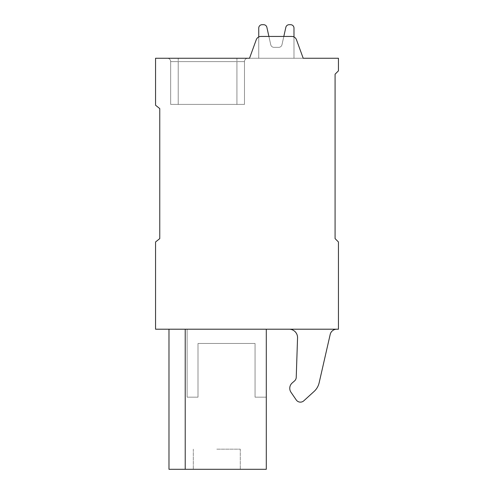 <?xml version="1.0" encoding="UTF-8"?>
<svg xmlns="http://www.w3.org/2000/svg" width="494" height="494" viewBox="0 0 494 494"><rect width="100%" height="100%" fill="white"/><g stroke="black" fill="none" stroke-linecap="round" stroke-linejoin="round"><path stroke-width="0.37" stroke-dasharray="2.47 1.85" d="M258.745 36.97L258.745 58.255L293.979 58.255L293.979 28.053A3.353 3.353 0 0 0 290.62 24.7L289.12 24.7A3.353 3.353 0 0 0 285.841 27.331L281.975 44.719A3.353 3.353 0 0 1 278.702 47.35L274.022 47.35A3.353 3.353 0 0 1 270.743 44.719L268.903 36.445L291.744 36.445L283.815 36.445L281.975 44.719A3.353 3.353 0 0 1 278.702 47.35L274.022 47.35A3.353 3.353 0 0 1 270.743 44.719L268.903 36.445L260.98 36.445L291.744 36.445A5.033 5.033 0 0 1 296.474 39.755A5.033 5.033 0 0 0 291.744 36.445A5.033 5.033 0 0 1 296.474 39.755A5.033 5.033 0 0 0 291.744 36.445A5.033 5.033 0 0 1 296.474 39.755A5.033 5.033 0 0 0 291.744 36.445A5.033 5.033 0 0 1 296.474 39.755A5.033 5.033 0 0 0 291.744 36.445A5.033 5.033 0 0 1 296.474 39.755A5.033 5.033 0 0 0 291.744 36.445A5.033 5.033 0 0 1 296.474 39.755A5.033 5.033 0 0 0 291.744 36.445A5.033 5.033 0 0 1 296.474 39.755A5.033 5.033 0 0 0 291.744 36.445A5.033 5.033 0 0 1 296.474 39.755A5.033 5.033 0 0 0 291.744 36.445A5.033 5.033 0 0 1 296.474 39.755A5.033 5.033 0 0 0 291.744 36.445A5.033 5.033 0 0 1 296.474 39.755A5.033 5.033 0 0 0 291.744 36.445A5.033 5.033 0 0 1 296.474 39.755A5.033 5.033 0 0 0 291.744 36.445A5.033 5.033 0 0 1 296.474 39.755A5.033 5.033 0 0 0 291.744 36.445A5.033 5.033 0 0 1 296.474 39.755A5.033 5.033 0 0 0 291.744 36.445A5.033 5.033 0 0 1 296.474 39.755L303.205 58.255L296.474 39.755L303.205 58.255L296.474 39.755L303.205 58.255L296.474 39.755L303.205 58.255L296.474 39.755L303.205 58.255L296.474 39.755L303.205 58.255L296.474 39.755L303.205 58.255L338.439 58.255L338.439 70.84L335.08 74.193L335.08 238.614L338.439 241.967L338.439 329.208L155.561 329.208L155.561 241.967L159.76 238.614L159.76 108.587L155.561 105.234L155.561 58.255L303.205 58.255L296.474 39.755A5.033 5.033 0 0 0 291.744 36.445L260.98 36.445A5.033 5.033 0 0 0 256.25 39.755L249.519 58.255L303.205 58.255L249.519 58.255L303.205 58.255L249.519 58.255L303.205 58.255L249.519 58.255L303.205 58.255L249.519 58.255L303.205 58.255L249.519 58.255L303.205 58.255L249.519 58.255L303.205 58.255L249.519 58.255L303.205 58.255L249.519 58.255L303.205 58.255L249.519 58.255L303.205 58.255L249.519 58.255L303.205 58.255L249.519 58.255L303.205 58.255L249.519 58.255L303.205 58.255L249.519 58.255L303.205 58.255L296.474 39.755A5.033 5.033 0 0 0 291.744 36.445L260.98 36.445A5.033 5.033 0 0 0 256.25 39.755L249.519 58.255M185.219 329.208L266.297 329.208L168.985 329.208L187.103 329.208L168.985 329.208L187.103 329.208L168.985 329.208L187.103 329.208L168.985 329.208L187.103 329.208L168.985 329.208L187.103 329.208L168.985 329.208L187.103 329.208L168.985 329.208L187.103 329.208L168.985 329.208L187.103 329.208L168.985 329.208L187.103 329.208L168.985 329.208L187.103 329.208L168.985 329.208L187.103 329.208L168.985 329.208L187.103 329.208L168.985 329.208L187.103 329.208L168.985 329.208L185.219 329.208L185.219 469.3L185.219 329.208L185.219 469.3L168.985 469.3L185.219 469.3L185.219 329.208L185.219 469.3L168.985 469.3L185.219 469.3L185.219 329.208L185.219 469.3L168.985 469.3L185.219 469.3L185.219 329.208L185.219 469.3L168.985 469.3L185.219 469.3L185.219 329.208L185.219 469.3L168.985 469.3L185.219 469.3L185.219 329.208L185.219 469.3L168.985 469.3L185.219 469.3L185.219 329.208L185.219 469.3L168.985 469.3L185.219 469.3L185.219 329.208L185.219 469.3L168.985 469.3L185.219 469.3L185.219 329.208L185.219 469.3L168.985 469.3L185.219 469.3L185.219 329.208L185.219 469.3L168.985 469.3L185.219 469.3L185.219 329.208L185.219 469.3L168.985 469.3L185.219 469.3L185.219 329.208L185.219 469.3L168.985 469.3L185.219 469.3L185.219 329.208L185.219 469.3L266.297 469.3L266.297 397.157L255.052 397.157L255.052 343.472L198.008 343.472L198.008 397.157L187.103 397.157L187.103 329.208L187.103 397.157L187.103 329.208L187.103 397.157L187.103 329.208L187.103 397.157L187.103 329.208L187.103 397.157L187.103 329.208L187.103 397.157L187.103 329.208L187.103 397.157L187.103 329.208L187.103 397.157L187.103 329.208L187.103 397.157L187.103 329.208L187.103 397.157L187.103 329.208L187.103 397.157L187.103 329.208L187.103 397.157L187.103 329.208L187.103 397.157L187.103 329.208L187.103 397.157L198.008 397.157L187.103 397.157L198.008 397.157L187.103 397.157L198.008 397.157L187.103 397.157L198.008 397.157L187.103 397.157L198.008 397.157L187.103 397.157L198.008 397.157L187.103 397.157L198.008 397.157L187.103 397.157L198.008 397.157L187.103 397.157L198.008 397.157L187.103 397.157L198.008 397.157L187.103 397.157L198.008 397.157L187.103 397.157L198.008 397.157L187.103 397.157L198.008 397.157L198.008 343.472L198.008 397.157L198.008 343.472L198.008 397.157L198.008 343.472L198.008 397.157L198.008 343.472L198.008 397.157L198.008 343.472L198.008 397.157L198.008 343.472L198.008 397.157L198.008 343.472L198.008 397.157L198.008 343.472L198.008 397.157L198.008 343.472L198.008 397.157L198.008 343.472L198.008 397.157L198.008 343.472L198.008 397.157L198.008 343.472L198.008 397.157L198.008 343.472L255.052 343.472L255.052 397.157L266.297 397.157L255.052 397.157L255.052 343.472L198.008 343.472L255.052 343.472L255.052 397.157L266.297 397.157L255.052 397.157L255.052 343.472L198.008 343.472L255.052 343.472L255.052 397.157L266.297 397.157L255.052 397.157L255.052 343.472L198.008 343.472L255.052 343.472L255.052 397.157L266.297 397.157L255.052 397.157L255.052 343.472L198.008 343.472L255.052 343.472L255.052 397.157L266.297 397.157L255.052 397.157L255.052 343.472L198.008 343.472L255.052 343.472L255.052 397.157L266.297 397.157L255.052 397.157L255.052 343.472L198.008 343.472L255.052 343.472L255.052 397.157L266.297 397.157L255.052 397.157L255.052 343.472L198.008 343.472L255.052 343.472L255.052 397.157L266.297 397.157L255.052 397.157L255.052 343.472L198.008 343.472L255.052 343.472L255.052 397.157L266.297 397.157L255.052 397.157L255.052 343.472L198.008 343.472L255.052 343.472L255.052 397.157L266.297 397.157L255.052 397.157L255.052 343.472L198.008 343.472L255.052 343.472L255.052 397.157L266.297 397.157L255.052 397.157L255.052 343.472L198.008 343.472L255.052 343.472L255.052 397.157L266.297 397.157L255.052 397.157L255.052 343.472L198.008 343.472L255.052 343.472L255.052 397.157L266.297 397.157L266.297 469.3L266.297 329.208M289.163 329.208L336.741 329.208L289.163 329.208A8.386 8.386 0 0 1 297.549 337.877L296.233 377.342A5.033 5.033 0 0 1 294.492 380.979L292.195 382.974A7.046 7.046 0 0 0 290.997 392.285L296.246 399.949A5.033 5.033 0 0 0 303.785 400.825L314.073 391.47A16.777 16.777 0 0 0 319.143 382.794L330.196 334.426A6.712 6.712 0 0 1 336.741 329.208A6.712 6.712 0 0 0 330.196 334.426L319.143 382.794A16.777 16.777 0 0 1 314.073 391.47L303.785 400.825A5.033 5.033 0 0 1 296.246 399.949L290.997 392.285A7.046 7.046 0 0 1 292.195 382.974L294.492 380.979A5.033 5.033 0 0 0 296.233 377.342L297.549 337.877A8.386 8.386 0 0 0 289.163 329.208A8.386 8.386 0 0 1 297.549 337.877L296.233 377.342M289.12 24.7A3.353 3.353 0 0 0 285.841 27.331A3.353 3.353 0 0 1 289.12 24.7A3.353 3.353 0 0 0 285.841 27.331A3.353 3.353 0 0 1 289.12 24.7A3.353 3.353 0 0 0 285.841 27.331A3.353 3.353 0 0 1 289.12 24.7A3.353 3.353 0 0 0 285.841 27.331A3.353 3.353 0 0 1 289.12 24.7A3.353 3.353 0 0 0 285.841 27.331A3.353 3.353 0 0 1 289.12 24.7A3.353 3.353 0 0 0 285.841 27.331A3.353 3.353 0 0 1 289.12 24.7A3.353 3.353 0 0 0 285.841 27.331L281.975 44.719A3.353 3.353 0 0 1 278.702 47.35L274.022 47.35A3.353 3.353 0 0 1 270.743 44.719L266.877 27.331A3.353 3.353 0 0 0 263.605 24.7L262.098 24.7A3.353 3.353 0 0 0 258.745 28.053L258.745 58.255L293.979 58.255L293.979 28.053A3.353 3.353 0 0 0 290.62 24.7L289.12 24.7A3.353 3.353 0 0 0 285.841 27.331L281.975 44.719A3.353 3.353 0 0 1 278.702 47.35L274.022 47.35A3.353 3.353 0 0 1 270.743 44.719L266.877 27.331A3.353 3.353 0 0 0 263.605 24.7L262.098 24.7A3.353 3.353 0 0 0 258.745 28.053L258.745 58.255L293.979 58.255L293.979 28.053A3.353 3.353 0 0 0 290.62 24.7L289.12 24.7A3.353 3.353 0 0 0 285.841 27.331L281.975 44.719A3.353 3.353 0 0 1 278.702 47.35L274.022 47.35A3.353 3.353 0 0 1 270.743 44.719L266.877 27.331A3.353 3.353 0 0 0 263.605 24.7L262.098 24.7A3.353 3.353 0 0 0 258.745 28.053L258.745 58.255L293.979 58.255L293.979 28.053A3.353 3.353 0 0 0 290.62 24.7L289.12 24.7A3.353 3.353 0 0 0 285.841 27.331L281.975 44.719A3.353 3.353 0 0 1 278.702 47.35L274.022 47.35A3.353 3.353 0 0 1 270.743 44.719L266.877 27.331A3.353 3.353 0 0 0 263.605 24.7L262.098 24.7A3.353 3.353 0 0 0 258.745 28.053L258.745 58.255L293.979 58.255L293.979 28.053A3.353 3.353 0 0 0 290.62 24.7L289.12 24.7A3.353 3.353 0 0 0 285.841 27.331L281.975 44.719A3.353 3.353 0 0 1 278.702 47.35L274.022 47.35A3.353 3.353 0 0 1 270.743 44.719L266.877 27.331A3.353 3.353 0 0 0 263.605 24.7L262.098 24.7A3.353 3.353 0 0 0 258.745 28.053L258.745 58.255L293.979 58.255L293.979 28.053A3.353 3.353 0 0 0 290.62 24.7L289.12 24.7A3.353 3.353 0 0 0 285.841 27.331L281.975 44.719A3.353 3.353 0 0 1 278.702 47.35L274.022 47.35A3.353 3.353 0 0 1 270.743 44.719L266.877 27.331A3.353 3.353 0 0 0 263.605 24.7L262.098 24.7A3.353 3.353 0 0 0 258.745 28.053L258.745 58.255L293.979 58.255L293.979 28.053A3.353 3.353 0 0 0 290.62 24.7L289.12 24.7A3.353 3.353 0 0 0 285.841 27.331L281.975 44.719A3.353 3.353 0 0 1 278.702 47.35L274.022 47.35A3.353 3.353 0 0 1 270.743 44.719L266.877 27.331A3.353 3.353 0 0 0 263.605 24.7L262.098 24.7A3.353 3.353 0 0 0 258.745 28.053L258.745 58.255L293.979 58.255L293.979 28.053A3.353 3.353 0 0 0 290.62 24.7L289.12 24.7A3.353 3.353 0 0 0 285.841 27.331L281.975 44.719A3.353 3.353 0 0 1 278.702 47.35L274.022 47.35A3.353 3.353 0 0 1 270.743 44.719L266.877 27.331A3.353 3.353 0 0 0 263.605 24.7L262.098 24.7A3.353 3.353 0 0 0 258.745 28.053L258.745 58.255L293.979 58.255L293.979 28.053A3.353 3.353 0 0 0 290.62 24.7L289.12 24.7A3.353 3.353 0 0 0 285.841 27.331L281.975 44.719A3.353 3.353 0 0 1 278.702 47.35L274.022 47.35A3.353 3.353 0 0 1 270.743 44.719L266.877 27.331A3.353 3.353 0 0 0 263.605 24.7L262.098 24.7A3.353 3.353 0 0 0 258.745 28.053L258.745 58.255L293.979 58.255L293.979 28.053A3.353 3.353 0 0 0 290.62 24.7L289.12 24.7A3.353 3.353 0 0 0 285.841 27.331L281.975 44.719A3.353 3.353 0 0 1 278.702 47.35L274.022 47.35A3.353 3.353 0 0 1 270.743 44.719L266.877 27.331A3.353 3.353 0 0 0 263.605 24.7L262.098 24.7A3.353 3.353 0 0 0 258.745 28.053L258.745 58.255L293.979 58.255L293.979 28.053A3.353 3.353 0 0 0 290.62 24.7L289.12 24.7A3.353 3.353 0 0 0 285.841 27.331L281.975 44.719A3.353 3.353 0 0 1 278.702 47.35L274.022 47.35A3.353 3.353 0 0 1 270.743 44.719L266.877 27.331A3.353 3.353 0 0 0 263.605 24.7L262.098 24.7A3.353 3.353 0 0 0 258.745 28.053L258.745 58.255L293.979 58.255L293.979 28.053A3.353 3.353 0 0 0 290.62 24.7L289.12 24.7A3.353 3.353 0 0 0 285.841 27.331L281.975 44.719A3.353 3.353 0 0 1 278.702 47.35L274.022 47.35A3.353 3.353 0 0 1 270.743 44.719L266.877 27.331A3.353 3.353 0 0 0 263.605 24.7L262.098 24.7A3.353 3.353 0 0 0 258.745 28.053L258.745 58.255L293.979 58.255L293.979 28.053A3.353 3.353 0 0 0 290.62 24.7L289.12 24.7A3.353 3.353 0 0 0 285.841 27.331L281.975 44.719A3.353 3.353 0 0 1 278.702 47.35L274.022 47.35A3.353 3.353 0 0 1 270.743 44.719L266.877 27.331A3.353 3.353 0 0 0 263.605 24.7L262.098 24.7A3.353 3.353 0 0 0 258.745 28.053L258.745 58.255L293.979 58.255L293.979 28.053A3.353 3.353 0 0 0 290.62 24.7L289.12 24.7A3.353 3.353 0 0 0 285.841 27.331L281.975 44.719A3.353 3.353 0 0 1 278.702 47.35L274.022 47.35A3.353 3.353 0 0 1 270.743 44.719L268.903 36.445L260.98 36.445A5.033 5.033 0 0 0 256.25 39.755A5.033 5.033 0 0 1 260.98 36.445A5.033 5.033 0 0 0 256.25 39.755A5.033 5.033 0 0 1 260.98 36.445A5.033 5.033 0 0 0 256.25 39.755A5.033 5.033 0 0 1 260.98 36.445A5.033 5.033 0 0 0 256.25 39.755A5.033 5.033 0 0 1 260.98 36.445A5.033 5.033 0 0 0 256.25 39.755A5.033 5.033 0 0 1 260.98 36.445A5.033 5.033 0 0 0 256.25 39.755A5.033 5.033 0 0 1 260.98 36.445A5.033 5.033 0 0 0 256.25 39.755A5.033 5.033 0 0 1 260.98 36.445A5.033 5.033 0 0 0 256.25 39.755A5.033 5.033 0 0 1 260.98 36.445A5.033 5.033 0 0 0 256.25 39.755A5.033 5.033 0 0 1 260.98 36.445A5.033 5.033 0 0 0 256.25 39.755A5.033 5.033 0 0 1 260.98 36.445A5.033 5.033 0 0 0 256.25 39.755A5.033 5.033 0 0 1 260.98 36.445A5.033 5.033 0 0 0 256.25 39.755A5.033 5.033 0 0 1 260.98 36.445A5.033 5.033 0 0 0 256.25 39.755A5.033 5.033 0 0 1 260.98 36.445A5.033 5.033 0 0 0 256.25 39.755M167.305 58.255L247.84 58.255L167.305 58.255A3.353 3.353 0 0 1 170.665 61.608L170.665 104.395L244.481 104.395L170.665 104.395L244.481 104.395L170.665 104.395L244.481 104.395L170.665 104.395L244.481 104.395L170.665 104.395L244.481 104.395L170.665 104.395L244.481 104.395L170.665 104.395L244.481 104.395L170.665 104.395L244.481 104.395L170.665 104.395L244.481 104.395L170.665 104.395L244.481 104.395L170.665 104.395L244.481 104.395L170.665 104.395L244.481 104.395L170.665 104.395L170.665 61.608L170.665 104.395L170.665 61.608L170.665 104.395L170.665 61.608L170.665 104.395L170.665 61.608L170.665 104.395L170.665 61.608L170.665 104.395L170.665 61.608L170.665 104.395L170.665 61.608L170.665 104.395L170.665 61.608L170.665 104.395L170.665 61.608L170.665 104.395L170.665 61.608L170.665 104.395L170.665 61.608L170.665 104.395L170.665 61.608L170.665 104.395L170.665 61.608L170.665 104.395L170.665 61.608L244.481 61.608L244.481 104.395L178.211 104.395L244.481 104.395L244.481 61.608L244.481 104.395L244.481 61.608L244.481 104.395L244.481 61.608L244.481 104.395L244.481 61.608L244.481 104.395L244.481 61.608L244.481 104.395L244.481 61.608L244.481 104.395L244.481 61.608L244.481 104.395L244.481 61.608L244.481 104.395L244.481 61.608L244.481 104.395L244.481 61.608L244.481 104.395L244.481 61.608L244.481 104.395L244.481 61.608L244.481 104.395L244.481 61.608L244.481 104.395L244.481 61.608L170.665 61.608L178.211 61.608L178.211 104.395L178.211 61.608L236.935 61.608L236.935 104.395L236.935 61.608L244.481 61.608L170.665 61.608L178.211 61.608L178.211 104.395L178.211 61.608L236.935 61.608L236.935 104.395L236.935 61.608L244.481 61.608L170.665 61.608L178.211 61.608L178.211 104.395L178.211 61.608L236.935 61.608L236.935 104.395L236.935 61.608L244.481 61.608L170.665 61.608L178.211 61.608L178.211 104.395L178.211 61.608L236.935 61.608L236.935 104.395L236.935 61.608L244.481 61.608L170.665 61.608L178.211 61.608L178.211 104.395L178.211 61.608L236.935 61.608L236.935 104.395L236.935 61.608L244.481 61.608L170.665 61.608L178.211 61.608L178.211 104.395L178.211 61.608L236.935 61.608L236.935 104.395L236.935 61.608L244.481 61.608L170.665 61.608L178.211 61.608L178.211 104.395L178.211 61.608L236.935 61.608L236.935 104.395L236.935 61.608L244.481 61.608L170.665 61.608L178.211 61.608L178.211 104.395L178.211 61.608L236.935 61.608L236.935 104.395L236.935 61.608L244.481 61.608L170.665 61.608L178.211 61.608L178.211 104.395L178.211 61.608L236.935 61.608L236.935 104.395L236.935 61.608L244.481 61.608L170.665 61.608L178.211 61.608L178.211 104.395L178.211 61.608L236.935 61.608L236.935 104.395L236.935 61.608L244.481 61.608L170.665 61.608L178.211 61.608L178.211 104.395L178.211 61.608L236.935 61.608L236.935 104.395L236.935 61.608L244.481 61.608L170.665 61.608L178.211 61.608L178.211 104.395L178.211 61.608L236.935 61.608L236.935 104.395L236.935 61.608L244.481 61.608L170.665 61.608L178.211 61.608L178.211 104.395L178.211 61.608L236.935 61.608L236.935 104.395L236.935 61.608L244.481 61.608L170.665 61.608A3.353 3.353 0 0 0 167.305 58.255A3.353 3.353 0 0 1 170.665 61.608A3.353 3.353 0 0 0 167.305 58.255A3.353 3.353 0 0 1 170.665 61.608A3.353 3.353 0 0 0 167.305 58.255A3.353 3.353 0 0 1 170.665 61.608A3.353 3.353 0 0 0 167.305 58.255A3.353 3.353 0 0 1 170.665 61.608A3.353 3.353 0 0 0 167.305 58.255A3.353 3.353 0 0 1 170.665 61.608A3.353 3.353 0 0 0 167.305 58.255A3.353 3.353 0 0 1 170.665 61.608A3.353 3.353 0 0 0 167.305 58.255A3.353 3.353 0 0 1 170.665 61.608A3.353 3.353 0 0 0 167.305 58.255A3.353 3.353 0 0 1 170.665 61.608A3.353 3.353 0 0 0 167.305 58.255A3.353 3.353 0 0 1 170.665 61.608A3.353 3.353 0 0 0 167.305 58.255A3.353 3.353 0 0 1 170.665 61.608A3.353 3.353 0 0 0 167.305 58.255A3.353 3.353 0 0 1 170.665 61.608A3.353 3.353 0 0 0 167.305 58.255A3.353 3.353 0 0 1 170.665 61.608A3.353 3.353 0 0 0 167.305 58.255A3.353 3.353 0 0 1 170.665 61.608A3.353 3.353 0 0 0 167.305 58.255M258.745 58.255L293.979 58.255L293.979 36.97L293.979 58.255L293.979 36.97L293.979 58.255L293.979 36.97L293.979 58.255L293.979 36.97L293.979 58.255L293.979 36.97L293.979 58.255L258.745 58.255L293.979 58.255L258.745 58.255L293.979 58.255L258.745 58.255L293.979 58.255L258.745 58.255L293.979 58.255L258.745 58.255L293.979 58.255L258.745 58.255L293.979 58.255L258.745 58.255L258.745 28.053L258.745 58.255M247.84 58.255L178.211 58.255L247.84 58.255A3.353 3.353 0 0 0 244.481 61.608A3.353 3.353 0 0 1 247.84 58.255A3.353 3.353 0 0 0 244.481 61.608A3.353 3.353 0 0 1 247.84 58.255A3.353 3.353 0 0 0 244.481 61.608A3.353 3.353 0 0 1 247.84 58.255A3.353 3.353 0 0 0 244.481 61.608A3.353 3.353 0 0 1 247.84 58.255A3.353 3.353 0 0 0 244.481 61.608A3.353 3.353 0 0 1 247.84 58.255A3.353 3.353 0 0 0 244.481 61.608A3.353 3.353 0 0 1 247.84 58.255A3.353 3.353 0 0 0 244.481 61.608A3.353 3.353 0 0 1 247.84 58.255A3.353 3.353 0 0 0 244.481 61.608A3.353 3.353 0 0 1 247.84 58.255A3.353 3.353 0 0 0 244.481 61.608A3.353 3.353 0 0 1 247.84 58.255A3.353 3.353 0 0 0 244.481 61.608A3.353 3.353 0 0 1 247.84 58.255A3.353 3.353 0 0 0 244.481 61.608A3.353 3.353 0 0 1 247.84 58.255A3.353 3.353 0 0 0 244.481 61.608A3.353 3.353 0 0 1 247.84 58.255A3.353 3.353 0 0 0 244.481 61.608A3.353 3.353 0 0 1 247.84 58.255A3.353 3.353 0 0 0 244.481 61.608A3.353 3.353 0 0 1 247.84 58.255A3.353 3.353 0 0 0 244.481 61.608A3.353 3.353 0 0 1 247.84 58.255A3.353 3.353 0 0 0 244.481 61.608A3.353 3.353 0 0 1 247.84 58.255A3.353 3.353 0 0 0 244.481 61.608A3.353 3.353 0 0 1 247.84 58.255A3.353 3.353 0 0 0 244.481 61.608A3.353 3.353 0 0 1 247.84 58.255A3.353 3.353 0 0 0 244.481 61.608A3.353 3.353 0 0 1 247.84 58.255A3.353 3.353 0 0 0 244.481 61.608A3.353 3.353 0 0 1 247.84 58.255A3.353 3.353 0 0 0 244.481 61.608A3.353 3.353 0 0 1 247.84 58.255M283.815 36.445L260.98 36.445L291.744 36.445L260.98 36.445L291.744 36.445L260.98 36.445L291.744 36.445L260.98 36.445L291.744 36.445L260.98 36.445L291.744 36.445L260.98 36.445L268.903 36.445L260.98 36.445L268.903 36.445L270.743 44.719L266.877 27.331A3.353 3.353 0 0 0 263.605 24.7L262.098 24.7A3.353 3.353 0 0 0 258.745 28.053A3.353 3.353 0 0 1 262.098 24.7A3.353 3.353 0 0 0 258.745 28.053A3.353 3.353 0 0 1 262.098 24.7A3.353 3.353 0 0 0 258.745 28.053A3.353 3.353 0 0 1 262.098 24.7A3.353 3.353 0 0 0 258.745 28.053A3.353 3.353 0 0 1 262.098 24.7A3.353 3.353 0 0 0 258.745 28.053A3.353 3.353 0 0 1 262.098 24.7A3.353 3.353 0 0 0 258.745 28.053A3.353 3.353 0 0 1 262.098 24.7A3.353 3.353 0 0 0 258.745 28.053A3.353 3.353 0 0 1 262.098 24.7M293.979 28.053A3.353 3.353 0 0 0 290.62 24.7A3.353 3.353 0 0 1 293.979 28.053A3.353 3.353 0 0 0 290.62 24.7A3.353 3.353 0 0 1 293.979 28.053A3.353 3.353 0 0 0 290.62 24.7A3.353 3.353 0 0 1 293.979 28.053A3.353 3.353 0 0 0 290.62 24.7A3.353 3.353 0 0 1 293.979 28.053A3.353 3.353 0 0 0 290.62 24.7A3.353 3.353 0 0 1 293.979 28.053A3.353 3.353 0 0 0 290.62 24.7A3.353 3.353 0 0 1 293.979 28.053A3.353 3.353 0 0 0 290.62 24.7M266.877 27.331A3.353 3.353 0 0 0 263.605 24.7A3.353 3.353 0 0 1 266.877 27.331A3.353 3.353 0 0 0 263.605 24.7A3.353 3.353 0 0 1 266.877 27.331A3.353 3.353 0 0 0 263.605 24.7A3.353 3.353 0 0 1 266.877 27.331A3.353 3.353 0 0 0 263.605 24.7A3.353 3.353 0 0 1 266.877 27.331A3.353 3.353 0 0 0 263.605 24.7A3.353 3.353 0 0 1 266.877 27.331A3.353 3.353 0 0 0 263.605 24.7A3.353 3.353 0 0 1 266.877 27.331A3.353 3.353 0 0 0 263.605 24.7M274.022 47.35A3.353 3.353 0 0 1 270.743 44.719A3.353 3.353 0 0 0 274.022 47.35A3.353 3.353 0 0 1 270.743 44.719A3.353 3.353 0 0 0 274.022 47.35A3.353 3.353 0 0 1 270.743 44.719A3.353 3.353 0 0 0 274.022 47.35A3.353 3.353 0 0 1 270.743 44.719A3.353 3.353 0 0 0 274.022 47.35A3.353 3.353 0 0 1 270.743 44.719A3.353 3.353 0 0 0 274.022 47.35A3.353 3.353 0 0 1 270.743 44.719A3.353 3.353 0 0 0 274.022 47.35L278.702 47.35L274.022 47.35M281.975 44.719A3.353 3.353 0 0 1 278.702 47.35A3.353 3.353 0 0 0 281.975 44.719A3.353 3.353 0 0 1 278.702 47.35A3.353 3.353 0 0 0 281.975 44.719A3.353 3.353 0 0 1 278.702 47.35A3.353 3.353 0 0 0 281.975 44.719A3.353 3.353 0 0 1 278.702 47.35A3.353 3.353 0 0 0 281.975 44.719A3.353 3.353 0 0 1 278.702 47.35A3.353 3.353 0 0 0 281.975 44.719A3.353 3.353 0 0 1 278.702 47.35A3.353 3.353 0 0 0 281.975 44.719L285.841 27.331L281.975 44.719M266.297 469.3L185.219 469.3L266.297 469.3M216.798 469.3L240.288 469.3L216.798 469.3M168.985 329.208L168.985 469.3L168.985 329.208L168.985 469.3L168.985 329.208L168.985 469.3L168.985 329.208L168.985 469.3L168.985 329.208L168.985 469.3L168.985 329.208L168.985 469.3L168.985 329.208L168.985 469.3L185.219 469.3M216.798 449.17L240.288 449.17L216.798 449.17M319.143 382.794A16.777 16.777 0 0 1 314.073 391.47M303.785 400.825A5.033 5.033 0 0 1 296.246 399.949M290.997 392.285A7.046 7.046 0 0 1 292.195 382.974L294.492 380.979M178.211 58.255L178.211 104.395L178.211 58.255M236.935 58.255L236.935 104.395L236.935 58.255M240.288 449.17L240.288 469.3L240.288 449.17M193.315 449.17L193.315 469.3L193.315 449.17"/><path stroke-width="0.74" d="M155.561 329.208L338.439 329.208L338.439 241.967L335.08 238.614L335.08 74.193L338.439 70.84L338.439 58.255L303.205 58.255L296.474 39.755A5.033 5.033 0 0 0 291.744 36.445L260.98 36.445A5.033 5.033 0 0 0 256.25 39.755L249.519 58.255L155.561 58.255L155.561 105.234L159.76 108.587L159.76 238.614L155.561 241.967L155.561 329.208M303.205 58.255L296.474 39.755L303.205 58.255M256.25 39.755L249.519 58.255M293.979 28.053L293.979 36.97L293.979 28.053A3.353 3.353 0 0 0 290.62 24.7L289.12 24.7A3.353 3.353 0 0 0 285.841 27.331L283.815 36.445L268.903 36.445L266.877 27.331A3.353 3.353 0 0 0 263.605 24.7L262.098 24.7A3.353 3.353 0 0 0 258.745 28.053L258.745 36.97M283.815 36.445L268.903 36.445L283.815 36.445L268.903 36.445L283.815 36.445L268.903 36.445L283.815 36.445L268.903 36.445L283.815 36.445L268.903 36.445L283.815 36.445L268.903 36.445L283.815 36.445L268.903 36.445L266.877 27.331M263.605 24.7L262.098 24.7M290.62 24.7L289.12 24.7M185.219 329.208L185.219 469.3L266.297 469.3L266.297 329.208M185.219 469.3L168.985 469.3L168.985 329.208M330.196 334.426A6.712 6.712 0 0 1 336.741 329.208A6.712 6.712 0 0 0 330.196 334.426L319.143 382.794L330.196 334.426M289.163 329.208A8.386 8.386 0 0 1 297.549 337.877L296.233 377.342A5.033 5.033 0 0 1 294.492 380.979L292.195 382.974A7.046 7.046 0 0 0 290.997 392.285L296.246 399.949A5.033 5.033 0 0 0 303.785 400.825L314.073 391.47A16.777 16.777 0 0 0 319.143 382.794M314.073 391.47L303.785 400.825M296.246 399.949L290.997 392.285M294.492 380.979A5.033 5.033 0 0 0 296.233 377.342"/></g></svg>
